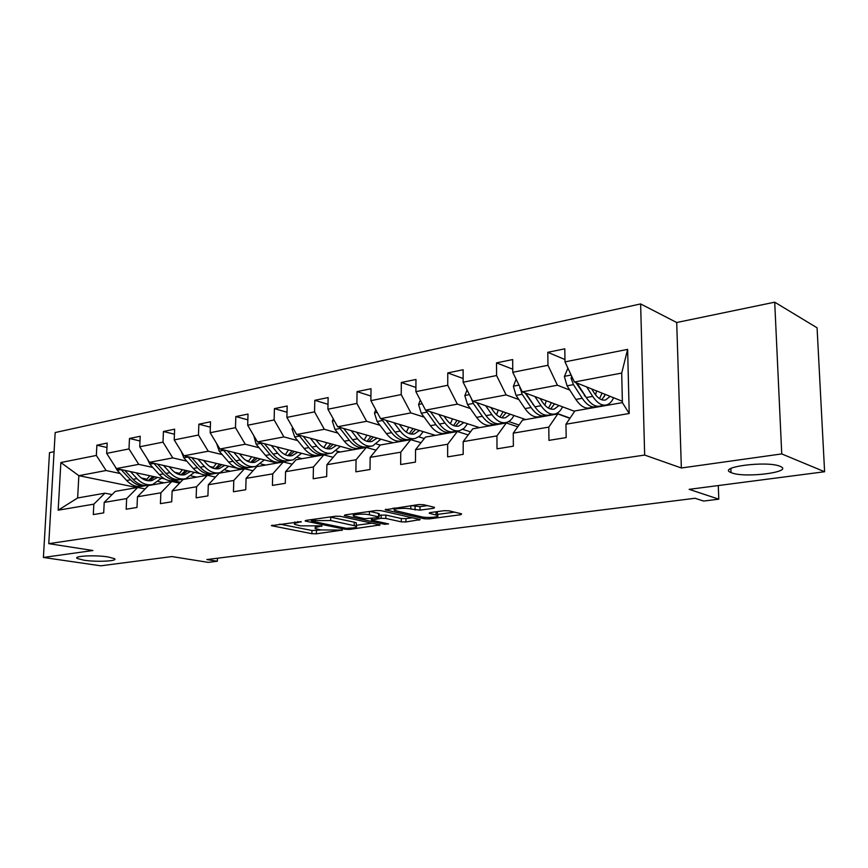 <?xml version="1.0" encoding="UTF-8"?>
<svg xmlns="http://www.w3.org/2000/svg" width="868" height="868" viewBox="0 0 868 868"><rect width="100%" height="100%" fill="white"/><g stroke="black" fill="none" stroke-linecap="round" stroke-linejoin="round"><path stroke-width="1.3" d="M731.637 472.81C744.907 478.355 794.535 471.975 780.18 466.366L779.985 466.29C766.889 460.485 716.425 467.147 731.019 472.561L731.637 472.81M83.903 560.196C96.782 562.247 118.851 561.129 114.402 558.623L108.077 556.941C95.285 554.836 72.749 555.965 77.252 558.46L83.903 560.196M301.163 521.614L271.348 525.661L311.894 533.701L316.386 533.798L342.415 530.066L320.889 529.936L315.388 528.579C314.335 527.874 315.334 527.288 318.382 526.833L321.898 525.834L300.48 525.845L294.751 524.424C293.666 523.697 294.643 523.111 297.681 522.644L301.163 521.614M54.066 451.707L49.498 452.651L43.4 557.462L100.775 565.817L171.929 556.572L208.255 562.377L217.347 561.249L217.456 558.232M774.712 302.183L676.704 322.516L681.358 467.993L781.742 453.921L774.712 302.183L817.07 327.8L824.6 471.736L689.138 489.346L718.791 499.176L718.292 485.559M781.742 453.921L824.6 471.736M433.891 508.236L434.521 507.335L423.606 504.709L418.626 504.568L385.197 509.798L424.311 518.793L429.031 518.912L460.886 514.702L461.602 513.845L449.016 510.818L444.156 510.688L430.3 512.565L429.15 513.248L437.418 515.386C440.998 517.024 427.327 518.272 421.642 516.829L394.734 510.493C391.023 508.789 404.933 507.487 410.824 509.006L419.982 510.145L433.891 508.236L433.891 507.183M718.791 499.176L703.622 501.053L695.018 498.265L206.877 559.556L217.347 561.249M681.358 467.993L644.664 455.06L48.771 543.661L55.172 432.546L640.627 303.93L644.664 455.06M43.4 557.462L92.919 550.518L48.771 543.661M340.462 516.341L335.666 516.221L306.035 520.377L305.102 520.952L305.84 521.191L345.269 529.274L349.826 529.382L380.13 524.923L340.462 516.341M345.28 514.865L376.224 510.525L381.117 510.655L420.231 519.585L405.942 521.961L401.266 521.852L385.837 518.435L381.095 518.315L371.406 520.106L388.571 523.936L384.589 524.283L344.954 515.711L344.281 515.494L345.28 514.865M565.969 424.213L574.876 410.944L622.399 402.633L629.213 413.504L565.969 424.213L566.175 437.57L548.956 440.38L548.782 427.121L513.259 433.143L513.368 446.174L497.006 448.832L496.941 435.899L463.186 441.617L463.197 454.344L447.638 456.872L447.66 444.242L415.544 449.678L415.468 462.112L400.658 464.521L400.756 452.185L370.159 457.371L370.007 469.512L355.891 471.812L356.064 459.758L326.889 464.695L326.661 476.575L313.196 478.767L313.435 466.973L285.572 471.693L285.279 483.313L272.411 485.407L272.715 473.863L246.078 478.376L245.742 489.747L233.438 491.755L233.796 480.46L208.309 484.767L207.919 495.91L196.135 497.82L196.548 486.764L172.135 490.897L171.701 501.802L160.417 503.635L160.873 492.807L137.47 496.767L136.981 507.454L126.164 509.212L126.663 498.59L104.214 502.398L103.693 512.88L93.299 514.572L93.842 504.156L58.167 510.189L60.868 462.525L96.348 455.44L96.88 445.197L107.187 443.071L106.666 453.378L128.996 448.919L129.484 438.481L140.215 436.268L139.737 446.781L163 442.137L163.444 431.483L174.642 429.183L174.208 439.902L198.457 435.052L198.87 424.192L210.533 421.783L210.154 432.72L235.478 427.664L235.825 416.575L248.009 414.069L247.684 425.233L274.136 419.949L274.429 408.622L287.178 405.996L286.896 417.399L314.563 411.877L314.802 400.311L328.137 397.566L327.92 409.219L356.878 403.436L357.052 391.609L371.016 388.734L370.864 400.636L401.222 394.582L401.32 382.484L415.956 379.468L415.891 391.652L447.736 385.294L447.758 372.925L463.121 369.757L463.132 382.224L496.594 375.54L496.518 362.878L512.673 359.547L512.771 372.307L547.968 365.287L547.795 352.31L564.797 348.817L564.992 361.88L627.629 349.381L629.213 413.504M574.616 411.324L522.276 391.859L557.397 385.218L569.82 390.09M584.37 395.786L585.412 396.188M607.209 404.727L608.208 405.117M557.397 385.218L547.968 365.287M522.276 391.859L512.771 372.307M513.259 433.143L522.536 420.112L557.809 413.938L548.782 427.121M569.918 418.333L557.809 413.938M525.661 419.559L472.724 401.222L506.12 394.907L518.858 399.54M533.017 404.683L533.636 404.911M556.811 413.331L570.048 418.137M506.12 394.907L496.594 375.54M472.724 401.222L463.132 382.224M463.186 441.617L472.778 428.814L506.315 422.944L496.941 435.899M517.773 426.806L506.315 422.944M479.516 427.642L425.548 410.141L457.349 404.13L470.358 408.535M508.681 421.522L519.031 425.038M457.349 404.13L447.736 385.294M425.548 410.141L415.891 391.652M415.544 449.678L425.418 437.103L457.349 431.515L447.66 444.242M468.199 434.922L457.349 431.515M435.421 435.356L380.575 418.647L410.9 412.908L424.126 417.117M462.687 429.356L470.51 431.841M410.9 412.908L401.222 394.582M380.575 418.647L370.864 400.636M370.159 457.371L380.282 445.002L410.716 439.675L400.756 452.185M421.023 442.702L410.716 439.675M393.258 442.734L337.663 426.752L366.6 421.284L380.021 425.298M418.723 436.864L424.3 438.524M366.6 421.284L356.878 403.436M337.663 426.752L327.92 409.219M326.889 464.695L337.218 452.532L366.263 447.454L356.064 459.758M376.05 450.166L366.263 447.454M352.896 449.798L296.661 434.499L324.317 429.28L337.902 433.11M376.658 444.047L380.238 445.056M324.317 429.28L314.563 411.877M296.661 434.499L286.896 417.399M285.572 471.693L296.086 459.736L323.829 454.875L313.435 466.973M333.149 457.317L323.829 454.875M314.227 456.557L257.46 441.91L283.912 436.908L297.626 440.586M323.873 447.595L326.845 442.713M336.393 450.948L340.321 451.989M283.912 436.908L274.136 419.949M257.46 441.91L247.684 425.233M246.078 478.376L256.754 466.615L283.283 461.971L272.715 473.863M292.18 464.174L283.283 461.971M277.131 463.056L219.929 449.006L245.253 444.221L259.087 447.736M283.923 454.04L285.594 454.463M297.811 457.566L302.162 458.673M245.253 444.221L235.478 427.664M219.929 449.006L210.154 432.72M208.309 484.767L219.116 473.201L244.505 468.763L233.796 480.46M253 470.76L244.505 468.763M241.532 469.284L183.983 455.798L208.244 451.219L222.165 454.582M245.894 460.322L248.866 461.038M260.812 463.924L265.565 465.074M208.244 451.219L198.457 435.052M183.983 455.798L174.208 439.902M172.135 490.897L183.05 479.516L207.387 475.252L196.548 486.764M215.503 477.075L207.387 475.252M200.063 473.635L149.502 462.319L172.775 457.913L186.761 461.147M209.535 466.409L213.615 467.342M225.3 470.044L230.421 471.226M205.933 474.948L207.333 475.263M172.775 457.913L163 442.137M149.502 462.319L139.737 446.781M137.47 496.767L148.482 485.559L171.81 481.48L160.873 492.807M179.578 483.14L171.81 481.48M164.649 478.919L116.41 468.568L138.75 464.347L152.79 467.451M174.728 472.29L179.763 473.407M191.199 475.924L196.656 477.14M173.492 480.818L180.392 482.293M138.75 464.347L128.996 448.919M116.41 468.568L106.666 453.378M104.214 502.398L115.303 491.375L137.697 487.447L126.663 498.59M145.13 488.966L137.697 487.447M137.068 487.566L78.847 475.675L106.08 470.521L120.164 473.505M141.343 477.986L147.224 479.234M158.41 481.599L164.182 482.814M106.08 470.521L96.348 455.44M60.868 462.525L78.847 475.675L77.643 497.961L104.952 493.187L93.842 504.156M676.704 322.516L640.627 303.93M622.399 402.633L621.705 373.066L574.388 382.007L622.378 401.276M112.07 494.576L104.952 493.187M77.643 497.961L58.167 510.189M574.388 382.007L564.992 361.88M627.629 349.381L621.705 373.066M106.959 447.497L96.88 445.197M139.998 440.977L129.484 438.481M174.435 434.217L163.444 431.483M210.349 427.175L198.87 424.192M247.836 419.852L235.825 416.575M287.026 412.246L274.429 408.622M328.006 404.314L314.802 400.311M370.918 396.058L357.052 391.609M415.913 387.464L401.32 382.484M463.132 378.513L447.758 372.925M512.749 369.204L496.518 362.878M564.96 359.526L547.795 352.31M279.594 524.088L311.959 530.511L321.182 529.99M356.292 525.292L372.198 523.154M311.927 520.648L311.775 521.212L346.354 528.341L353.113 527.939C356.336 527.473 357.388 526.865 356.281 526.127L330.665 520.529L311.927 520.648L311.948 519.552M356.314 523.914L356.325 522.84L354.263 522.178L354.22 525.466M329.916 517.024L354.263 522.178M412.452 517.762L405.964 518.63L405.942 521.961M379.142 515.212L385.869 515.06L401.298 518.511L405.964 518.63M353.786 514.225L352.245 513.889M369.388 514.8C363.518 513.368 350.314 514.529 353.753 516.145L364.668 518.706L378.068 517.643L379.121 517.013L369.388 514.8L369.432 511.48M379.153 513.997L378.546 513.422L378.513 516.818M369.714 511.436L378.546 513.422M411.248 505.61L420.004 506.662L427.425 505.632M437.429 513.01L436.767 511.697M437.418 514.42L454.485 512.142M392.987 508.171L394.756 508.583M115.075 466.496L117.213 470.326L126.652 480.492C131.535 485.505 136.808 487.415 142.471 486.243L144.761 485.841M145.933 480.34L149.838 475.74M130.482 471.584L136.97 478.637C141.853 483.682 147.126 485.613 152.768 484.442L161.491 478.235M136.167 472.81L138.826 475.697C142.884 479.906 147.267 481.523 151.976 480.536L157.509 477.389M121.108 469.577L130.558 479.787C135.441 484.811 140.714 486.731 146.367 485.559L146.79 485.451M152.898 476.402L148.027 480.764M151.162 484.724L148.84 485.125C143.187 486.297 137.925 484.377 133.032 479.342L124.732 470.358M149.318 480.839L154.743 476.792M147.397 458.966L149.849 464.196L159.289 474.612C164.171 479.733 169.423 481.707 175.054 480.536L177.506 480.113M178.699 474.362L182.443 469.696M163.531 465.454L170.019 472.669C174.902 477.834 180.153 479.83 185.774 478.659L194.421 472.376M169.195 466.724L171.853 469.686C175.911 473.993 180.284 475.653 184.971 474.677L190.461 471.487M153.766 463.273L163.347 473.874C168.229 479.017 173.481 481.002 179.112 479.83L179.589 479.7M185.643 470.413L180.88 474.872M184.168 478.941L181.683 479.375C176.063 480.546 170.812 478.561 165.929 473.407L157.542 464.12M182.226 474.98L187.575 470.847M181.228 451.327L183.821 457.816L193.249 468.481C198.132 473.722 203.362 475.762 208.96 474.601L211.597 474.134M212.79 468.123L216.36 463.382M197.947 459.074L204.436 466.463C209.307 471.747 214.537 473.809 220.125 472.637L228.696 466.279M203.589 460.398L206.248 463.425C210.295 467.841 214.656 469.555 219.3 468.568L224.758 465.356M187.77 456.687L197.481 467.711C202.363 472.973 207.593 475.024 213.181 473.852L213.723 473.711M219.713 464.174L215.08 468.731M218.53 472.919L215.861 473.385C210.273 474.557 205.043 472.507 200.172 467.223L191.698 457.61M216.479 468.861L221.741 464.64M216.609 443.472L219.224 451.165L228.642 462.091C233.514 467.472 238.722 469.577 244.277 468.405L247.087 467.917M248.291 461.602L251.677 456.796M233.828 452.412L240.295 459.986C245.167 465.411 250.364 467.537 255.897 466.376L264.382 459.921M239.438 453.79L242.085 456.904C246.132 461.418 250.461 463.197 255.073 462.221L260.465 458.955M223.217 449.808L233.058 461.299C237.919 466.691 243.127 468.807 248.671 467.635L249.268 467.472M255.192 457.664L250.689 462.329M254.324 466.648L251.46 467.147C245.926 468.319 240.718 466.192 235.846 460.789L227.297 450.817M252.165 462.503L257.319 458.185M253.792 435.649L256.147 444.232L265.543 455.429C270.404 460.941 275.579 463.121 281.08 461.96L284.096 461.429M285.301 454.778L288.469 449.917M271.261 445.468L277.706 453.237C282.556 458.792 287.72 460.995 293.2 459.834L301.576 453.302M276.827 446.911L279.463 450.091C283.5 454.734 287.796 456.568 292.364 455.591L297.702 452.293M260.194 442.615L270.143 454.604C275.004 460.127 280.169 462.319 285.67 461.158L286.331 460.973M292.169 450.872L287.818 455.635M291.637 460.105L288.577 460.648C283.087 461.809 277.923 459.617 273.073 454.072L264.425 443.711M289.359 455.852L294.393 451.447M292.624 427.436L292.049 428.976L294.708 436.995L304.06 448.474C308.899 454.138 314.032 456.384 319.467 455.233L322.712 454.669M310.343 438.221L316.766 446.185C321.594 451.892 326.715 454.17 332.129 453.02L340.386 446.391M315.865 439.718L318.491 442.995C322.505 447.747 326.759 449.646 331.283 448.68L336.534 445.349M298.798 435.085L308.867 447.606C313.695 453.291 318.827 455.548 324.263 454.398L324.99 454.181M330.73 443.765L326.552 448.647M330.589 453.28L327.301 453.866C321.876 455.016 316.744 452.749 311.916 447.063L303.192 436.279M328.169 448.919L333.073 444.405M333.236 418.799L332.336 421.219L334.994 429.421L344.303 441.215C349.11 447.02 354.198 449.353 359.558 448.214L363.041 447.595M364.213 440.076L366.893 435.15M351.193 430.647L357.583 438.817C362.379 444.676 367.446 447.031 372.784 445.892L380.889 439.175M356.65 432.21L359.265 435.562C363.258 440.456 367.468 442.42 371.927 441.454L377.092 438.09M339.149 427.186L349.327 440.315C354.133 446.141 359.211 448.474 364.56 447.335L365.374 447.096M370.994 436.333L367.012 441.324M371.265 446.163L367.739 446.781C362.39 447.921 357.312 445.577 352.516 439.74L343.695 428.488M368.705 441.671L373.457 437.038M375.757 409.707L374.466 413.103L377.135 421.512L386.379 433.62C391.153 439.588 396.177 442.007 401.461 440.868L405.193 440.217M406.332 432.134L408.73 427.219M393.942 422.716L400.278 431.114C405.031 437.136 410.043 439.577 415.295 438.449L419.711 436.094L423.237 431.635M399.323 424.354L401.917 427.805C405.877 432.817 410.043 434.857 414.416 433.902L419.494 430.495M381.367 418.886L391.642 432.676C396.405 438.666 401.417 441.085 406.691 439.946L407.58 439.685M413.059 428.542L409.295 433.642M413.797 438.709L410.011 439.371C404.748 440.499 399.736 438.069 394.973 432.069L386.065 420.318M411.085 434.076L415.663 429.334M420.296 400.105L418.582 404.607L421.262 413.222L430.43 425.678C435.15 431.808 440.109 434.315 445.295 433.186L449.298 432.481M450.394 423.725L452.478 418.875M438.709 414.405L444.98 423.041C449.7 429.237 454.626 431.776 459.78 430.647L464.098 428.271L467.526 423.758M444.004 416.13L446.575 419.667C450.492 424.832 454.593 426.947 458.89 426.004L463.848 422.564M425.591 410.152L435.931 424.68C440.651 430.832 445.599 433.349 450.774 432.231L451.751 431.917M457.067 420.362L453.552 425.58M458.304 430.908L454.246 431.613C449.081 432.741 444.145 430.213 439.425 424.051L430.43 411.725M455.44 426.123L459.812 421.251M467.038 389.96L464.836 395.7L467.516 404.531L476.586 417.345C481.263 423.66 486.134 426.253 491.201 425.146L495.498 424.387M496.539 414.796L498.265 410.076M485.646 405.703L491.852 414.589C496.507 420.958 501.346 423.595 506.38 422.488C509.483 421.62 511.99 419.287 513.921 415.49M490.843 407.504L493.382 411.15C497.255 416.466 501.281 418.658 505.48 417.725L510.308 414.242M470.966 397.739L473.31 403.446L482.358 416.304C487.024 422.64 491.885 425.244 496.941 424.137L498.015 423.779M503.136 411.757L499.892 417.085M485.537 414.958L476.695 402.6M504.948 422.738L500.586 423.497C495.541 424.604 490.68 421.989 486.026 415.642L476.923 402.687M501.888 417.779L506.055 412.767M516.135 379.218L513.379 386.358L516.059 395.417L525.01 408.6C529.621 415.099 534.395 417.801 539.332 416.705L543.954 415.902M544.887 405.237L546.243 400.777M534.916 396.557L541.035 405.714C545.625 412.267 550.366 415.012 555.26 413.917C558.276 413.059 560.706 410.694 562.551 406.832M540.005 398.455L542.511 402.209C546.319 407.678 550.269 409.956 554.348 409.045L559.025 405.53M519.834 386.846L522.135 394.278L531.064 407.515C535.675 414.036 540.428 416.749 545.354 415.653L546.536 415.24M554.196 404.531L554.392 403.804M551.43 402.698L548.489 408.134M535.361 407.45L525.075 392.9M553.86 414.166L549.173 414.98C544.269 416.076 539.516 413.352 534.916 406.821L525.737 393.15M550.605 409.002L554.522 403.848M567.932 368.173L564.384 376.528L567.064 385.837L575.864 399.432C580.399 406.126 585.065 408.936 589.849 407.862L594.819 406.983M595.6 394.918L596.555 390.915M586.703 386.954L592.714 396.383C597.227 403.143 601.839 405.996 606.58 404.922C609.499 404.076 611.832 401.678 613.589 397.75M591.65 388.94L594.113 392.813C597.857 398.445 601.708 400.821 605.658 399.931L610.161 396.372M571.665 376.169L571.079 378.285L573.455 384.632L582.244 398.282C586.757 404.998 591.412 407.819 596.175 406.745L597.466 406.278M604.334 396.643L604.953 394.278M602.088 393.128L599.506 398.64M587.495 399.313L575.875 382.614M605.224 405.161L600.189 406.05C595.437 407.114 590.793 404.282 586.28 397.544L577.036 383.07M601.763 399.768L605.387 394.452M297.702 521.549L297.681 522.644M321.735 525.802L321.724 526.377M318.404 525.791L318.382 526.833M341.753 529.892L341.742 530.446M316.44 530.619L316.386 533.798M311.959 530.511L311.894 533.701M272.151 525.14L272.129 525.91M301.044 521.581L301.033 522.167M379.11 524.641L379.099 525.509M349.847 528.373L349.826 529.382M345.29 528.113L345.269 529.274M305.851 520.409L305.84 521.191M330.73 517.187L330.665 520.529M315.54 519.042L315.518 520.149M419.125 519.281L419.125 520.225M401.298 518.511L401.266 521.852M385.869 515.06L385.837 518.435M381.128 514.93L381.095 518.315M372.448 518.413L372.437 519.487M384.6 523.035L384.589 524.283M344.965 514.919L344.954 515.711M420.004 506.662L419.982 510.145M415.121 506.532L415.099 510.015M410.846 505.664L410.824 509.006M436.029 511.794L436.018 514.908M429.693 512.673L429.693 513.433M460.886 513.682L460.886 514.702M429.042 517.48L429.031 518.912M424.322 517.252L424.311 518.793M385.804 509.19L385.804 509.993M130.558 479.787L126.652 480.492M136.97 478.637L133.032 479.342M121.119 469.588L117.213 470.326M163.347 473.874L159.289 474.612M170.019 472.669L165.929 473.407M153.907 463.436L149.849 464.196M197.481 467.711L193.249 468.481M204.436 466.463L200.172 467.223M188.052 457.024L183.821 457.816M233.058 461.299L228.642 462.091M240.295 459.986L235.846 460.789M223.64 450.34L219.224 451.165M270.143 454.604L265.543 455.429M277.706 453.237L273.073 454.072M260.758 443.364L256.147 444.232M293.276 428.575L292.115 428.792M308.867 447.606L304.06 448.474M316.766 446.185L311.916 447.063M299.514 436.083L294.708 436.995M334.278 420.676L332.401 421.034M349.327 440.315L344.303 441.215M357.583 438.817L352.516 439.74M340.028 428.477L334.994 429.421M377.211 412.398L374.531 412.918M391.642 432.676L386.379 433.62M400.278 431.114L394.973 432.069M382.397 420.524L377.135 421.512M422.195 403.739L418.658 404.412M435.931 424.68L430.43 425.678M444.98 423.041L439.425 424.051M426.785 412.181L421.262 413.222M469.404 394.636L464.912 395.504M482.358 416.304L476.586 417.345M491.852 414.589L486.026 415.642M473.31 403.446L467.516 404.531M518.988 385.088L513.455 386.151M531.064 407.515L525.01 408.6M541.035 405.714L534.916 406.821M522.135 394.278L516.059 395.417M526.54 393.443L525.997 393.551M520.605 388.419L519.748 388.094M571.133 375.041L564.46 376.321M582.244 398.282L575.864 399.432M592.714 396.383L586.28 397.544M573.455 384.632L567.064 385.837M578.544 383.678L577.513 383.873M573.01 379.066L571.079 378.285M294.805 521.95L294.773 523.371M315.442 526.192L315.409 527.57M311.297 519.639L311.265 520.811M356.325 522.84L356.281 526.127M371.417 518.554L371.406 519.748M353.786 513.672L353.764 515.147M379.164 513.617L379.121 517.013M394.766 507.921L394.745 509.397M437.429 511.968L437.418 515.386M77.317 557.31L77.252 558.46M730.856 468.492L731.019 472.561M150.652 480.774L151.976 480.536M183.647 474.904L184.971 474.677M217.987 468.807L219.3 468.568M253.771 462.449L255.073 462.221M291.073 455.819L292.364 455.591M330.003 448.908L331.283 448.68M370.669 441.682L371.927 441.454M413.179 434.13L414.416 433.902M457.675 426.221L458.89 426.004M504.297 417.942L505.48 417.725M553.187 409.251L554.348 409.045M604.54 400.126L605.658 399.931"/></g></svg>
